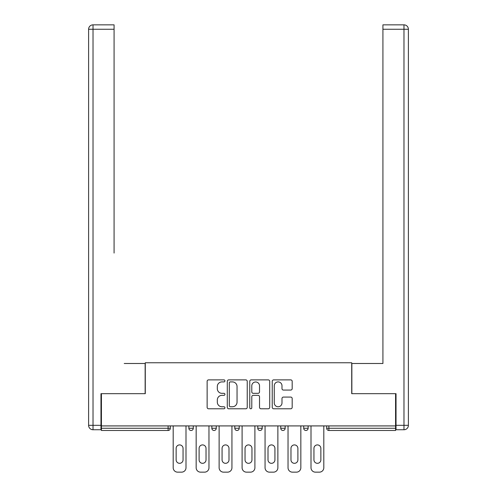 <?xml version="1.0" encoding="UTF-8"?>
<svg xmlns="http://www.w3.org/2000/svg" width="497" height="497" viewBox="0 0 497 497"><rect width="100%" height="100%" fill="white"/><g stroke="black" fill="none" stroke-linecap="round" stroke-linejoin="round"><path stroke-width="0.75" d="M224.942 380.895A1.013 1.013 0 0 0 223.93 379.882L208.578 379.882A1.448 1.448 0 0 0 207.131 381.329L207.131 407.341A1.448 1.448 0 0 0 208.578 408.789L223.93 408.789A1.013 1.013 0 0 0 224.942 407.776A1.013 1.013 0 0 0 223.93 406.763L221.942 406.763A4.622 4.622 0 0 1 217.319 402.141L217.319 399.973A4.622 4.622 0 0 1 221.942 395.345L223.93 395.345A1.013 1.013 0 0 0 224.942 394.338A1.013 1.013 0 0 0 223.93 393.326L221.942 393.326A4.622 4.622 0 0 1 217.319 388.697L217.319 386.529A4.622 4.622 0 0 1 221.942 381.907L223.93 381.907A1.013 1.013 0 0 0 224.942 380.895M290.739 390.07A1.448 1.448 0 0 0 292.18 388.629L292.18 381.329A1.448 1.448 0 0 0 290.739 379.882L273.685 379.882A1.448 1.448 0 0 0 272.238 381.329L272.238 407.341A1.448 1.448 0 0 0 273.685 408.789L290.739 408.789A1.448 1.448 0 0 0 292.18 407.341L292.18 398.526A1.448 1.448 0 0 0 290.739 397.084L283.439 397.084A1.448 1.448 0 0 0 281.992 398.526L281.992 402.899A3.864 3.864 0 0 1 278.127 406.763A3.864 3.864 0 0 1 274.263 402.899L274.263 385.771A3.864 3.864 0 0 1 278.127 381.907A3.864 3.864 0 0 1 281.992 385.771L281.992 388.629A1.448 1.448 0 0 0 283.439 390.07L290.739 390.07M101.413 425.917L101.413 393.674L145.286 393.674L145.286 362.754L351.714 362.754L351.714 393.674L395.587 393.674L395.587 425.917L101.413 425.917L101.413 428.271L168.11 428.271L168.11 425.917M247.233 381.329A1.448 1.448 0 0 0 245.791 379.882L228.738 379.882A1.448 1.448 0 0 0 227.291 381.329L227.291 407.341A1.448 1.448 0 0 0 228.738 408.789L245.791 408.789A1.448 1.448 0 0 0 247.233 407.341L247.233 381.329M251.209 379.882L268.262 379.882A1.448 1.448 0 0 1 269.709 381.329L269.709 407.341A1.448 1.448 0 0 1 268.262 408.789L260.962 408.789A1.448 1.448 0 0 1 259.521 407.341L259.521 396.792A1.448 1.448 0 0 0 258.073 395.345L253.234 395.345A1.448 1.448 0 0 0 251.786 396.792L251.786 407.776A1.013 1.013 0 0 1 250.774 408.789A1.013 1.013 0 0 1 249.767 407.776L249.767 381.329A1.448 1.448 0 0 1 251.209 379.882M168.11 430.483A2.205 2.205 0 0 0 170.316 428.271L168.11 428.271L168.11 430.483A2.205 2.205 0 0 0 170.316 428.271L170.316 425.917L170.316 428.271A2.205 2.205 0 0 1 168.11 430.483L101.413 430.483L101.413 428.271M395.587 425.917L395.587 430.483L328.89 430.483A2.205 2.205 0 0 1 326.684 428.271L326.684 425.917L326.684 428.271A2.205 2.205 0 0 0 328.89 430.483A2.205 2.205 0 0 1 326.684 428.271L395.587 428.271M188.872 428.271A2.205 2.205 0 0 0 191.078 430.483A2.205 2.205 0 0 0 193.29 428.271A2.205 2.205 0 0 1 191.078 430.483A2.205 2.205 0 0 0 193.29 428.271L193.29 425.917L193.29 428.271L188.872 428.271A2.205 2.205 0 0 0 191.078 430.483A2.205 2.205 0 0 1 188.872 428.271L188.872 425.917M211.84 425.917L211.84 428.271L211.84 425.917M216.257 425.917L216.257 428.271L216.257 425.917M239.225 425.917L239.225 428.271L234.808 428.271A2.205 2.205 0 0 0 237.013 430.483A2.205 2.205 0 0 1 234.808 428.271L234.808 425.917M262.192 425.917L262.192 428.271L257.775 428.271A2.205 2.205 0 0 0 259.987 430.483A2.205 2.205 0 0 1 257.775 428.271L257.775 425.917M280.743 425.917L280.743 428.271L280.743 425.917M285.16 425.917L285.16 428.271L285.16 425.917M308.128 425.917L308.128 428.271L303.71 428.271A2.205 2.205 0 0 0 305.922 430.483A2.205 2.205 0 0 1 303.71 428.271L303.71 425.917M214.045 430.483A2.205 2.205 0 0 1 211.84 428.271A2.205 2.205 0 0 0 214.045 430.483A2.205 2.205 0 0 0 216.257 428.271A2.205 2.205 0 0 1 214.045 430.483A2.205 2.205 0 0 1 211.84 428.271L216.257 428.271A2.205 2.205 0 0 1 214.045 430.483M237.013 430.483A2.205 2.205 0 0 0 239.225 428.271A2.205 2.205 0 0 1 237.013 430.483A2.205 2.205 0 0 1 234.808 428.271M262.192 428.271A2.205 2.205 0 0 1 259.987 430.483A2.205 2.205 0 0 0 262.192 428.271A2.205 2.205 0 0 1 259.987 430.483A2.205 2.205 0 0 1 257.775 428.271M282.955 430.483A2.205 2.205 0 0 1 280.743 428.271A2.205 2.205 0 0 0 282.955 430.483A2.205 2.205 0 0 0 285.16 428.271A2.205 2.205 0 0 1 282.955 430.483A2.205 2.205 0 0 1 280.743 428.271L285.16 428.271A2.205 2.205 0 0 1 282.955 430.483M305.922 430.483A2.205 2.205 0 0 0 308.128 428.271A2.205 2.205 0 0 1 305.922 430.483A2.205 2.205 0 0 1 303.71 428.271M230.328 381.907A1.013 1.013 0 0 0 229.316 382.92L229.316 405.751A1.013 1.013 0 0 0 230.328 406.763L232.422 406.763A4.622 4.622 0 0 0 237.044 402.141L237.044 386.529A4.622 4.622 0 0 0 232.422 381.907L230.328 381.907M259.521 385.846A3.864 3.864 0 0 0 255.657 381.982A3.864 3.864 0 0 0 251.786 385.846L251.786 391.878A1.448 1.448 0 0 0 253.234 393.326L258.073 393.326A1.448 1.448 0 0 0 259.521 391.878L259.521 385.846M185.996 425.917L185.996 467.733A4.417 4.417 0 0 1 181.579 472.15L177.609 472.15A4.417 4.417 0 0 1 173.192 467.733L173.192 425.917M176.137 448.369A3.46 3.46 0 0 1 179.591 444.914A3.46 3.46 0 0 1 183.051 448.369L183.051 459.855A3.46 3.46 0 0 1 179.591 463.316A3.46 3.46 0 0 1 176.137 459.855L176.137 448.369M208.97 425.917L208.97 467.733A4.417 4.417 0 0 1 204.553 472.15L200.577 472.15A4.417 4.417 0 0 1 196.16 467.733L196.16 425.917M199.104 448.369A3.46 3.46 0 0 1 202.565 444.914A3.46 3.46 0 0 1 206.025 448.369L206.025 459.855A3.46 3.46 0 0 1 202.565 463.316A3.46 3.46 0 0 1 199.104 459.855L199.104 448.369M231.937 425.917L231.937 467.733A4.417 4.417 0 0 1 227.52 472.15L223.544 472.15A4.417 4.417 0 0 1 219.127 467.733L219.127 425.917M222.072 448.369A3.46 3.46 0 0 1 225.532 444.914A3.46 3.46 0 0 1 228.993 448.369L228.993 459.855A3.46 3.46 0 0 1 225.532 463.316A3.46 3.46 0 0 1 222.072 459.855L222.072 448.369M254.905 425.917L254.905 467.733A4.417 4.417 0 0 1 250.488 472.15L246.512 472.15A4.417 4.417 0 0 1 242.095 467.733L242.095 425.917M245.04 448.369A3.46 3.46 0 0 1 248.5 444.914A3.46 3.46 0 0 1 251.96 448.369L251.96 459.855A3.46 3.46 0 0 1 248.5 463.316A3.46 3.46 0 0 1 245.04 459.855L245.04 448.369M277.873 425.917L277.873 467.733A4.417 4.417 0 0 1 273.456 472.15L269.48 472.15A4.417 4.417 0 0 1 265.063 467.733L265.063 425.917M268.007 448.369A3.46 3.46 0 0 1 271.468 444.914A3.46 3.46 0 0 1 274.928 448.369L274.928 459.855A3.46 3.46 0 0 1 271.468 463.316A3.46 3.46 0 0 1 268.007 459.855L268.007 448.369M300.84 425.917L300.84 467.733A4.417 4.417 0 0 1 296.423 472.15L292.447 472.15A4.417 4.417 0 0 1 288.03 467.733L288.03 425.917M290.975 448.369A3.46 3.46 0 0 1 294.435 444.914A3.46 3.46 0 0 1 297.896 448.369L297.896 459.855A3.46 3.46 0 0 1 294.435 463.316A3.46 3.46 0 0 1 290.975 459.855L290.975 448.369M88.603 29.267A4.417 4.417 0 0 1 93.02 24.85A4.417 4.417 0 0 0 88.603 29.267L88.603 425.326L88.603 29.267L93.02 29.267L93.02 24.85L114.074 24.85L114.074 29.267L93.02 29.267L93.02 425.326L100.972 425.326L100.972 393.674L145.143 393.674L145.143 363.493L124.231 363.493M114.074 29.267L114.074 253.066M100.972 425.326L100.972 429.743L93.02 429.743A4.417 4.417 0 0 1 88.603 425.326L93.02 425.326L93.02 429.743M372.769 363.493L382.926 363.493L382.926 24.85L403.98 24.85L382.926 24.85M396.028 425.326L408.397 425.326L408.397 29.267L408.397 425.326A4.417 4.417 0 0 1 403.98 429.743L396.028 429.743L396.028 393.674L351.857 393.674L351.857 363.493L382.926 363.493L382.926 253.066M403.98 24.85A4.417 4.417 0 0 1 408.397 29.267A4.417 4.417 0 0 0 403.98 24.85L403.98 29.267L382.926 29.267M323.808 425.917L323.808 467.733A4.417 4.417 0 0 1 319.391 472.15L315.421 472.15A4.417 4.417 0 0 1 311.004 467.733L311.004 425.917M313.949 448.369A3.46 3.46 0 0 1 317.409 444.914A3.46 3.46 0 0 1 320.863 448.369L320.863 459.855A3.46 3.46 0 0 1 317.409 463.316A3.46 3.46 0 0 1 313.949 459.855L313.949 448.369M328.89 425.917L328.89 430.483M403.98 429.743L403.98 29.267L408.397 29.267"/></g></svg>
